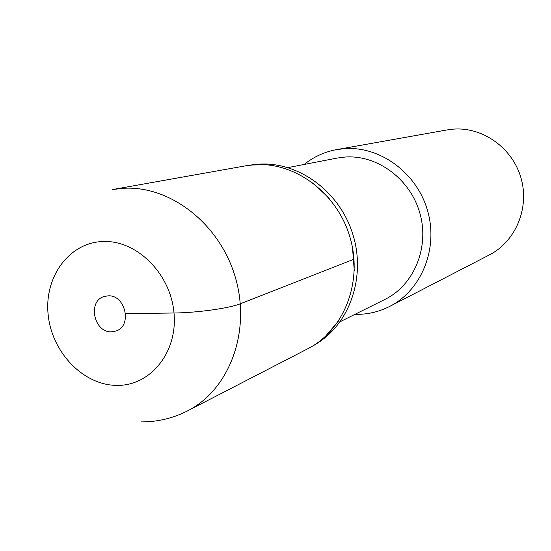 <?xml version="1.0" encoding="UTF-8"?>
<svg xmlns="http://www.w3.org/2000/svg" width="551" height="551" viewBox="0 0 551 551"><rect width="100%" height="100%" fill="white"/><g stroke="black" fill="none" stroke-linecap="round" stroke-linejoin="round"><path stroke-width="0.83" d="M108.051 295.846L104.297 296.459C87.258 300.86 93.842 332.866 111.536 331.819L116.006 331.013C132.564 326.047 125.463 294.544 108.051 295.846M187.671 410.819L307.913 348.687C343.838 330.455 362.971 282.208 350.209 237.991C337.735 193.69 295.715 161.987 255.203 164.68L245.939 165.775L112.693 189.53L123.431 188.29C170.459 185.343 220.262 224.167 235.546 278.048C251.166 331.833 229.278 389.771 187.671 410.819C173.062 418.271 157.6 421.963 141.276 421.894M389.812 306.363L489.419 254.893C515.543 241.579 529.656 208.264 521.094 178.29C512.726 148.26 483.172 126.992 453.804 129.106L447.075 129.926L336.695 149.596L344.864 148.618C380.541 146.16 417.045 173.104 427.645 210.937C438.493 248.701 421.494 290.253 389.812 306.363C379.701 311.522 368.998 314.187 357.702 314.359L354.954 314.339M304.173 164.453C313.746 156.78 324.587 151.828 336.695 149.596M340.277 321.639L384.929 299.42C413.808 285.28 429.553 247.881 420.014 213.698C410.702 179.461 377.814 154.865 345.511 157.007L337.033 158.082L287.918 167.607M259.376 164.129C298.683 161.712 339.533 191.39 352.75 234.058C366.27 276.464 349.768 324.133 315.998 344.01M255.182 164.467L250.974 165.024L265.568 164.735M312.796 182.794L329.229 198.388M352.495 247.654L354.279 270.734M338.865 320.579L325.152 336.668M125.6 313.643L174.006 312.996C197.21 312.789 229.595 308.223 240.319 303.773L354.024 259.19M102.789 241.517C136.538 239.823 170.672 273.544 174.006 312.996C177.842 352.44 150.258 386.148 116.722 385.39C83.229 385.204 51.773 352.268 48.157 314.69C44.066 277.119 68.971 242.626 102.789 241.517M316.047 344.106L312.369 346.221"/></g></svg>
